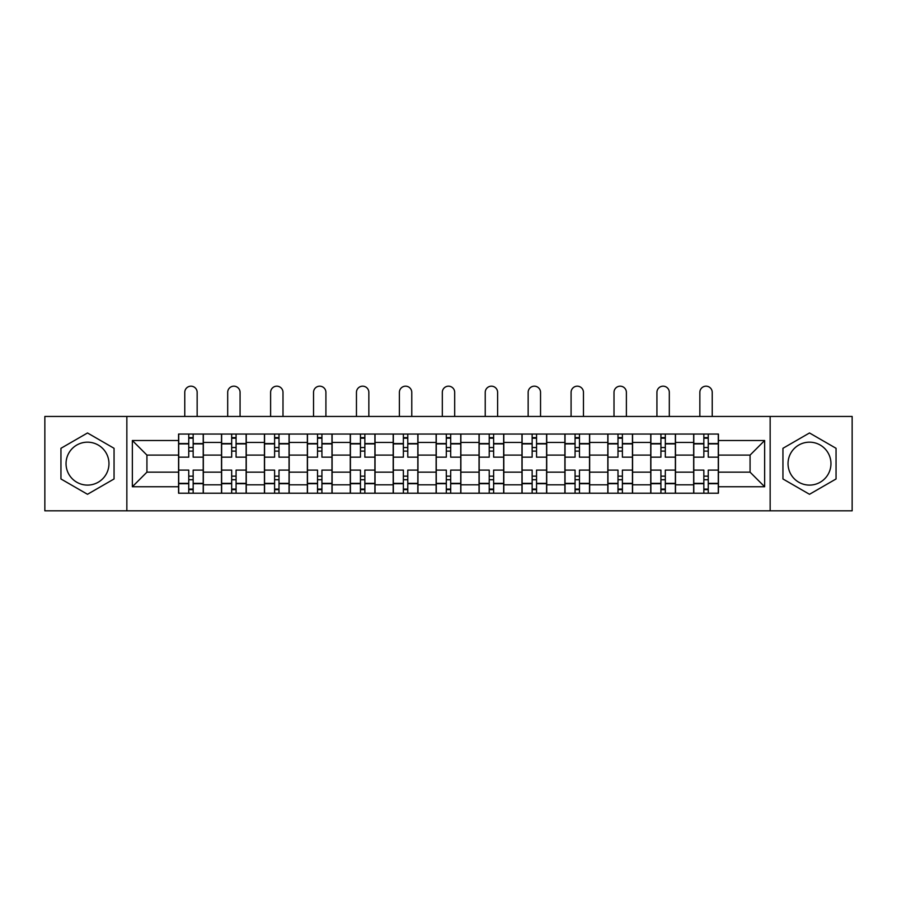 <?xml version="1.0" encoding="UTF-8"?>
<svg xmlns="http://www.w3.org/2000/svg" width="897" height="897" viewBox="0 0 897 897"><rect width="100%" height="100%" fill="white"/><g stroke="black" fill="none" stroke-linecap="round" stroke-linejoin="round"><path stroke-width="1.35" d="M87.502 485.098A21.461 21.461 0 0 1 66.042 463.637A21.461 21.461 0 0 1 87.502 442.176A21.461 21.461 0 0 1 108.963 463.637A21.461 21.461 0 0 1 87.502 485.098M809.498 485.098A21.461 21.461 0 0 1 788.037 463.637A21.461 21.461 0 0 1 809.498 442.176A21.461 21.461 0 0 1 830.958 463.637A21.461 21.461 0 0 1 809.498 485.098M770.153 510.819L852.15 510.819L852.15 416.443L44.85 416.443L44.85 510.819L770.153 510.819L770.153 416.443M221.503 493.215L221.503 442.445L203.339 442.445L203.339 493.215M203.339 442.445L203.339 434.058M221.503 442.445L221.503 434.058M246.26 434.058L246.26 493.215M264.424 493.215L264.424 434.058M289.182 434.058L289.182 493.215M307.346 493.215L307.346 434.058M332.114 434.058L332.114 493.215M350.267 493.215L350.267 434.058M375.036 434.058L375.036 493.215M393.189 493.215L393.189 434.058M417.957 434.058L417.957 493.215M436.121 493.215L436.121 434.058M460.879 434.058L460.879 493.215M479.043 493.215L479.043 434.058M503.811 434.058L503.811 493.215M521.964 493.215L521.964 434.058M546.733 434.058L546.733 493.215M564.886 493.215L564.886 434.058M589.654 434.058L589.654 493.215M607.818 493.215L607.818 434.058M632.576 434.058L632.576 493.215M650.74 493.215L650.74 434.058M675.497 434.058L675.497 493.215M693.661 493.215L693.661 434.058M693.661 472.158L675.497 472.158M650.74 472.158L632.576 472.158M607.818 472.158L589.654 472.158M564.886 472.158L546.733 472.158M521.964 472.158L503.811 472.158M479.043 472.158L460.879 472.158M436.121 472.158L417.957 472.158M393.189 472.158L375.036 472.158M350.267 472.158L332.114 472.158M307.346 472.158L289.182 472.158M264.424 472.158L246.26 472.158M221.503 472.158L203.339 472.158M693.661 455.104L675.497 455.104M650.74 455.104L632.576 455.104M607.818 455.104L589.654 455.104M564.886 455.104L546.733 455.104M521.964 455.104L503.811 455.104M479.043 455.104L460.879 455.104M436.121 455.104L417.957 455.104M393.189 455.104L375.036 455.104M350.267 455.104L332.114 455.104M307.346 455.104L289.182 455.104M264.424 455.104L246.26 455.104M221.503 455.104L203.339 455.104M146.929 472.158L178.57 472.158L178.57 455.104L146.929 455.104L146.929 472.158L132.352 486.746L132.352 440.517L178.57 440.517L178.57 455.104M718.43 455.104L718.43 472.158L750.071 472.158L750.071 455.104L718.43 455.104L718.43 434.058L178.57 434.058L178.57 440.517M718.43 440.517L764.648 440.517L764.648 486.746L718.43 486.746L718.43 472.158M178.57 472.158L178.57 493.215L718.43 493.215L718.43 486.746M178.57 486.746L132.352 486.746M126.847 510.819L126.847 416.443M114.054 448.298L87.502 432.971L60.951 448.298L60.951 478.964L87.502 494.292L114.054 478.964L114.054 448.298M836.049 448.298L809.498 432.971L782.946 448.298L782.946 478.964L809.498 494.292L836.049 478.964L836.049 448.298M193.158 489.089L188.751 489.089M188.751 438.185L193.158 438.185M236.079 489.089L231.684 489.089M231.684 438.185L236.079 438.185M279.001 489.089L274.605 489.089M274.605 438.185L279.001 438.185M321.933 489.089L317.527 489.089M317.527 438.185L321.933 438.185M364.855 489.089L360.448 489.089M360.448 438.185L364.855 438.185M407.776 489.089L403.37 489.089M403.37 438.185L407.776 438.185M450.698 489.089L446.302 489.089M446.302 438.185L450.698 438.185M493.63 489.089L489.224 489.089M489.224 438.185L493.63 438.185M536.552 489.089L532.145 489.089M532.145 438.185L536.552 438.185M579.473 489.089L575.067 489.089M575.067 438.185L579.473 438.185M622.395 489.089L617.999 489.089M617.999 438.185L622.395 438.185M665.316 489.089L660.921 489.089M660.921 438.185L665.316 438.185M708.249 489.089L703.842 489.089M703.842 438.185L708.249 438.185M132.352 440.517L146.929 455.104M750.071 472.158L764.648 486.746M750.071 455.104L764.648 440.517M203.204 493.215L203.204 457.167L193.158 457.167L193.158 434.058M188.751 434.058L188.751 457.167L178.716 457.167L178.716 434.058M197.149 416.443L197.149 392.37A6.189 6.189 0 0 0 190.96 386.181A6.189 6.189 0 0 0 184.771 392.37L184.771 416.443M203.204 457.167L203.204 434.058M178.716 493.215L178.716 470.095L188.751 470.095L188.751 493.215M193.158 493.215L193.158 470.095L203.204 470.095M188.751 451.113L193.158 451.113M178.716 470.095L178.716 457.167M193.158 476.15L188.751 476.15M193.158 489.639L188.751 489.639M188.751 479.727L193.158 479.727M193.158 447.536L188.751 447.536M188.751 437.635L193.158 437.635M246.126 493.215L246.126 457.167L236.079 457.167L236.079 434.058M231.684 434.058L231.684 457.167L221.637 457.167L221.637 434.058M240.071 416.443L240.071 392.37A6.189 6.189 0 0 0 233.882 386.181A6.189 6.189 0 0 0 227.692 392.37L227.692 416.443M246.126 457.167L246.126 434.058M221.637 493.215L221.637 470.095L231.684 470.095L231.684 493.215M236.079 493.215L236.079 470.095L246.126 470.095M231.684 451.113L236.079 451.113M221.637 470.095L221.637 457.167M236.079 476.15L231.684 476.15M236.079 489.639L231.684 489.639M231.684 479.727L236.079 479.727M236.079 447.536L231.684 447.536M231.684 437.635L236.079 437.635M289.047 493.215L289.047 457.167L279.001 457.167L279.001 434.058M274.605 434.058L274.605 457.167L264.559 457.167L264.559 434.058M282.992 416.443L282.992 392.37A6.189 6.189 0 0 0 276.803 386.181A6.189 6.189 0 0 0 270.614 392.37L270.614 416.443M289.047 457.167L289.047 434.058M264.559 493.215L264.559 470.095L274.605 470.095L274.605 493.215M279.001 493.215L279.001 470.095L289.047 470.095M274.605 451.113L279.001 451.113M264.559 470.095L264.559 457.167M279.001 476.15L274.605 476.15M279.001 489.639L274.605 489.639M274.605 479.727L279.001 479.727M279.001 447.536L274.605 447.536M274.605 437.635L279.001 437.635M331.968 493.215L331.968 457.167L321.933 457.167L321.933 434.058M317.527 434.058L317.527 457.167L307.48 457.167L307.48 434.058M325.914 416.443L325.914 392.37A6.189 6.189 0 0 0 319.724 386.181A6.189 6.189 0 0 0 313.535 392.37L313.535 416.443M331.968 457.167L331.968 434.058M307.48 493.215L307.48 470.095L317.527 470.095L317.527 493.215M321.933 493.215L321.933 470.095L331.968 470.095M317.527 451.113L321.933 451.113M307.48 470.095L307.48 457.167M321.933 476.15L317.527 476.15M321.933 489.639L317.527 489.639M317.527 479.727L321.933 479.727M321.933 447.536L317.527 447.536M317.527 437.635L321.933 437.635M374.901 493.215L374.901 457.167L364.855 457.167L364.855 434.058M360.448 434.058L360.448 457.167L350.413 457.167L350.413 434.058M368.846 416.443L368.846 392.37A6.189 6.189 0 0 0 362.657 386.181A6.189 6.189 0 0 0 356.457 392.37L356.457 416.443M374.901 457.167L374.901 434.058M350.413 493.215L350.413 470.095L360.448 470.095L360.448 493.215M364.855 493.215L364.855 470.095L374.901 470.095M360.448 451.113L364.855 451.113M350.413 470.095L350.413 457.167M364.855 476.15L360.448 476.15M364.855 489.639L360.448 489.639M360.448 479.727L364.855 479.727M364.855 447.536L360.448 447.536M360.448 437.635L364.855 437.635M417.823 493.215L417.823 457.167L407.776 457.167L407.776 434.058M403.37 434.058L403.37 457.167L393.335 457.167L393.335 434.058M411.768 416.443L411.768 392.37A6.189 6.189 0 0 0 405.579 386.181A6.189 6.189 0 0 0 399.389 392.37L399.389 416.443M417.823 457.167L417.823 434.058M393.335 493.215L393.335 470.095L403.37 470.095L403.37 493.215M407.776 493.215L407.776 470.095L417.823 470.095M403.37 451.113L407.776 451.113M393.335 470.095L393.335 457.167M407.776 476.15L403.37 476.15M407.776 489.639L403.37 489.639M403.37 479.727L407.776 479.727M407.776 447.536L403.37 447.536M403.37 437.635L407.776 437.635M460.744 493.215L460.744 457.167L450.698 457.167L450.698 434.058M446.302 434.058L446.302 457.167L436.256 457.167L436.256 434.058M454.689 416.443L454.689 392.37A6.189 6.189 0 0 0 448.5 386.181A6.189 6.189 0 0 0 442.311 392.37L442.311 416.443M460.744 457.167L460.744 434.058M436.256 493.215L436.256 470.095L446.302 470.095L446.302 493.215M450.698 493.215L450.698 470.095L460.744 470.095M446.302 451.113L450.698 451.113M436.256 470.095L436.256 457.167M450.698 476.15L446.302 476.15M450.698 489.639L446.302 489.639M446.302 479.727L450.698 479.727M450.698 447.536L446.302 447.536M446.302 437.635L450.698 437.635M503.666 493.215L503.666 457.167L493.63 457.167L493.63 434.058M489.224 434.058L489.224 457.167L479.177 457.167L479.177 434.058M497.611 416.443L497.611 392.37A6.189 6.189 0 0 0 491.421 386.181A6.189 6.189 0 0 0 485.232 392.37L485.232 416.443M503.666 457.167L503.666 434.058M479.177 493.215L479.177 470.095L489.224 470.095L489.224 493.215M493.63 493.215L493.63 470.095L503.666 470.095M489.224 451.113L493.63 451.113M479.177 470.095L479.177 457.167M493.63 476.15L489.224 476.15M493.63 489.639L489.224 489.639M489.224 479.727L493.63 479.727M493.63 447.536L489.224 447.536M489.224 437.635L493.63 437.635M546.587 493.215L546.587 457.167L536.552 457.167L536.552 434.058M532.145 434.058L532.145 457.167L522.099 457.167L522.099 434.058M540.543 416.443L540.543 392.37A6.189 6.189 0 0 0 534.343 386.181A6.189 6.189 0 0 0 528.154 392.37L528.154 416.443M546.587 457.167L546.587 434.058M522.099 493.215L522.099 470.095L532.145 470.095L532.145 493.215M536.552 493.215L536.552 470.095L546.587 470.095M532.145 451.113L536.552 451.113M522.099 470.095L522.099 457.167M536.552 476.15L532.145 476.15M536.552 489.639L532.145 489.639M532.145 479.727L536.552 479.727M536.552 447.536L532.145 447.536M532.145 437.635L536.552 437.635M589.52 493.215L589.52 457.167L579.473 457.167L579.473 434.058M575.067 434.058L575.067 457.167L565.032 457.167L565.032 434.058M583.465 416.443L583.465 392.37A6.189 6.189 0 0 0 577.276 386.181A6.189 6.189 0 0 0 571.086 392.37L571.086 416.443M589.52 457.167L589.52 434.058M565.032 493.215L565.032 470.095L575.067 470.095L575.067 493.215M579.473 493.215L579.473 470.095L589.52 470.095M575.067 451.113L579.473 451.113M565.032 470.095L565.032 457.167M579.473 476.15L575.067 476.15M579.473 489.639L575.067 489.639M575.067 479.727L579.473 479.727M579.473 447.536L575.067 447.536M575.067 437.635L579.473 437.635M632.441 493.215L632.441 457.167L622.395 457.167L622.395 434.058M617.999 434.058L617.999 457.167L607.953 457.167L607.953 434.058M626.386 416.443L626.386 392.37A6.189 6.189 0 0 0 620.197 386.181A6.189 6.189 0 0 0 614.008 392.37L614.008 416.443M632.441 457.167L632.441 434.058M607.953 493.215L607.953 470.095L617.999 470.095L617.999 493.215M622.395 493.215L622.395 470.095L632.441 470.095M617.999 451.113L622.395 451.113M607.953 470.095L607.953 457.167M622.395 476.15L617.999 476.15M622.395 489.639L617.999 489.639M617.999 479.727L622.395 479.727M622.395 447.536L617.999 447.536M617.999 437.635L622.395 437.635M675.363 493.215L675.363 457.167L665.316 457.167L665.316 434.058M660.921 434.058L660.921 457.167L650.874 457.167L650.874 434.058M669.308 416.443L669.308 392.37A6.189 6.189 0 0 0 663.118 386.181A6.189 6.189 0 0 0 656.929 392.37L656.929 416.443M675.363 457.167L675.363 434.058M650.874 493.215L650.874 470.095L660.921 470.095L660.921 493.215M665.316 493.215L665.316 470.095L675.363 470.095M660.921 451.113L665.316 451.113M650.874 470.095L650.874 457.167M665.316 476.15L660.921 476.15M665.316 489.639L660.921 489.639M660.921 479.727L665.316 479.727M665.316 447.536L660.921 447.536M660.921 437.635L665.316 437.635M718.284 493.215L718.284 457.167L708.249 457.167L708.249 434.058M703.842 434.058L703.842 457.167L693.796 457.167L693.796 434.058M712.229 416.443L712.229 392.37A6.189 6.189 0 0 0 706.04 386.181A6.189 6.189 0 0 0 699.851 392.37L699.851 416.443M718.284 457.167L718.284 434.058M693.796 493.215L693.796 470.095L703.842 470.095L703.842 493.215M708.249 493.215L708.249 470.095L718.284 470.095M703.842 451.113L708.249 451.113M693.796 470.095L693.796 457.167M708.249 476.15L703.842 476.15M708.249 489.639L703.842 489.639M703.842 479.727L708.249 479.727M708.249 447.536L703.842 447.536M703.842 437.635L708.249 437.635M650.74 442.445L632.576 442.445M607.818 442.445L589.654 442.445M564.886 442.445L546.733 442.445M521.964 442.445L503.811 442.445M479.043 442.445L460.879 442.445M436.121 442.445L417.957 442.445M393.189 442.445L375.036 442.445M350.267 442.445L332.114 442.445M307.346 442.445L289.182 442.445M264.424 442.445L246.26 442.445M693.661 442.445L675.497 442.445M650.74 484.817L632.576 484.817M607.818 484.817L589.654 484.817M564.886 484.817L546.733 484.817M521.964 484.817L503.811 484.817M479.043 484.817L460.879 484.817M436.121 484.817L417.957 484.817M393.189 484.817L375.036 484.817M350.267 484.817L332.114 484.817M307.346 484.817L289.182 484.817M264.424 484.817L246.26 484.817M221.503 484.817L203.339 484.817M693.661 484.817L675.497 484.817M203.204 443.544L193.158 443.544M188.751 443.544L178.716 443.544M188.751 443.914L178.716 443.914M188.751 483.348L178.716 483.348M188.751 483.718L178.716 483.718M203.204 483.718L193.158 483.718M203.204 443.914L193.158 443.914M203.204 483.348L193.158 483.348M246.126 443.544L236.079 443.544M231.684 443.544L221.637 443.544M231.684 443.914L221.637 443.914M231.684 483.348L221.637 483.348M231.684 483.718L221.637 483.718M246.126 483.718L236.079 483.718M246.126 443.914L236.079 443.914M246.126 483.348L236.079 483.348M289.047 443.544L279.001 443.544M274.605 443.544L264.559 443.544M274.605 443.914L264.559 443.914M274.605 483.348L264.559 483.348M274.605 483.718L264.559 483.718M289.047 483.718L279.001 483.718M289.047 443.914L279.001 443.914M289.047 483.348L279.001 483.348M331.968 443.544L321.933 443.544M317.527 443.544L307.48 443.544M317.527 443.914L307.48 443.914M317.527 483.348L307.48 483.348M317.527 483.718L307.48 483.718M331.968 483.718L321.933 483.718M331.968 443.914L321.933 443.914M331.968 483.348L321.933 483.348M374.901 443.544L364.855 443.544M360.448 443.544L350.413 443.544M360.448 443.914L350.413 443.914M360.448 483.348L350.413 483.348M360.448 483.718L350.413 483.718M374.901 483.718L364.855 483.718M374.901 443.914L364.855 443.914M374.901 483.348L364.855 483.348M417.823 443.544L407.776 443.544M403.37 443.544L393.335 443.544M403.37 443.914L393.335 443.914M403.37 483.348L393.335 483.348M403.37 483.718L393.335 483.718M417.823 483.718L407.776 483.718M417.823 443.914L407.776 443.914M417.823 483.348L407.776 483.348M460.744 443.544L450.698 443.544M446.302 443.544L436.256 443.544M446.302 443.914L436.256 443.914M446.302 483.348L436.256 483.348M446.302 483.718L436.256 483.718M460.744 483.718L450.698 483.718M460.744 443.914L450.698 443.914M460.744 483.348L450.698 483.348M503.666 443.544L493.63 443.544M489.224 443.544L479.177 443.544M489.224 443.914L479.177 443.914M489.224 483.348L479.177 483.348M489.224 483.718L479.177 483.718M503.666 483.718L493.63 483.718M503.666 443.914L493.63 443.914M503.666 483.348L493.63 483.348M546.587 443.544L536.552 443.544M532.145 443.544L522.099 443.544M532.145 443.914L522.099 443.914M532.145 483.348L522.099 483.348M532.145 483.718L522.099 483.718M546.587 483.718L536.552 483.718M546.587 443.914L536.552 443.914M546.587 483.348L536.552 483.348M589.52 443.544L579.473 443.544M575.067 443.544L565.032 443.544M575.067 443.914L565.032 443.914M575.067 483.348L565.032 483.348M575.067 483.718L565.032 483.718M589.52 483.718L579.473 483.718M589.52 443.914L579.473 443.914M589.52 483.348L579.473 483.348M632.441 443.544L622.395 443.544M617.999 443.544L607.953 443.544M617.999 443.914L607.953 443.914M617.999 483.348L607.953 483.348M617.999 483.718L607.953 483.718M632.441 483.718L622.395 483.718M632.441 443.914L622.395 443.914M632.441 483.348L622.395 483.348M675.363 443.544L665.316 443.544M660.921 443.544L650.874 443.544M660.921 443.914L650.874 443.914M660.921 483.348L650.874 483.348M660.921 483.718L650.874 483.718M675.363 483.718L665.316 483.718M675.363 443.914L665.316 443.914M675.363 483.348L665.316 483.348M718.284 443.544L708.249 443.544M703.842 443.544L693.796 443.544M703.842 443.914L693.796 443.914M703.842 483.348L693.796 483.348M703.842 483.718L693.796 483.718M718.284 483.718L708.249 483.718M718.284 443.914L708.249 443.914M718.284 483.348L708.249 483.348"/></g></svg>
